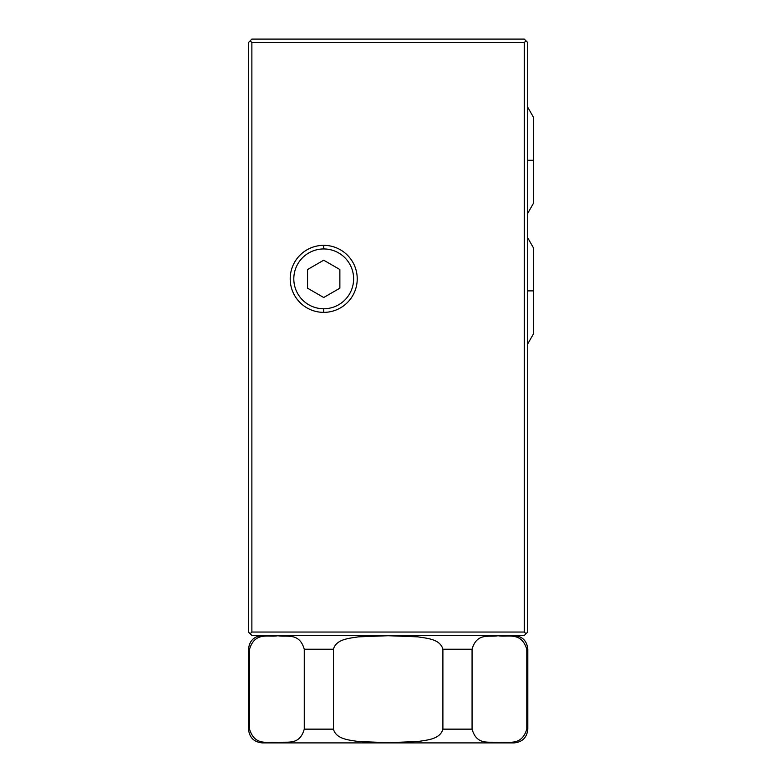 <?xml version="1.0" encoding="UTF-8"?>
<svg xmlns="http://www.w3.org/2000/svg" width="782" height="782" viewBox="0 0 782 782"><rect width="100%" height="100%" fill="white"/><g stroke="black" fill="none" stroke-linecap="round" stroke-linejoin="round"><path stroke-width="1.17" d="M248.432 42.541L248.432 632.042L250.152 633.762L248.432 632.042L248.432 42.541L251.872 39.1L524.282 39.1L251.872 39.1L248.432 42.541M527.723 42.541L527.723 632.042L527.723 42.541L524.282 39.1L526.003 40.82L524.282 42.541L526.003 40.82L527.723 42.541M251.872 635.483L250.152 633.762L251.872 635.483L524.282 635.483L251.872 635.483M524.282 635.483L526.003 633.762L524.282 632.042L251.872 632.042L250.152 633.762L251.872 632.042L251.872 42.541L250.152 40.82L251.872 42.541L524.282 42.541L251.872 42.541L251.872 632.042L524.282 632.042L524.282 42.541L524.282 632.042L526.003 633.762L527.723 632.042L524.282 635.483M323.709 312.37A33.518 33.518 0 0 1 290.2 278.851A33.518 33.518 0 0 1 323.709 245.343A33.518 33.518 0 0 1 357.227 278.851A33.518 33.518 0 0 1 323.709 312.37L323.709 308.763A29.902 29.902 0 0 1 293.807 278.851A29.902 29.902 0 0 1 323.709 248.95L323.709 245.343A33.518 33.518 0 0 0 290.2 278.851A33.518 33.518 0 0 0 323.709 312.37A33.518 33.518 0 0 0 357.227 278.851A33.518 33.518 0 0 0 323.709 245.343L323.709 248.95A29.902 29.902 0 0 1 353.62 278.851A29.902 29.902 0 0 1 323.709 308.763L323.709 312.37M323.709 308.763A29.902 29.902 0 0 0 353.62 278.851A29.902 29.902 0 0 0 323.709 248.95A29.902 29.902 0 0 0 293.807 278.851A29.902 29.902 0 0 0 323.709 308.763M307.561 288.187L307.561 269.526L323.709 260.201L339.867 269.526L339.867 288.187L323.709 297.512L307.561 288.187L307.561 269.526L323.709 260.201L339.867 269.526L339.867 288.187L323.709 297.512L307.561 288.187M526.785 649.236C521.164 631.045 507.41 637.643 498.075 635.727C489.571 637.486 476.903 632.11 472.064 649.236L442.895 649.236C440.1 638.933 426.718 638.337 417.881 636.851L388.165 635.483L358.41 636.851C349.583 638.337 336.221 638.943 333.435 649.236L304.266 649.236C299.31 631.954 286.486 637.506 277.864 635.727C268.646 637.613 255.049 631.191 249.536 649.236L248.52 649.236L249.536 649.236L249.536 729.147C255.167 747.338 268.92 740.74 278.255 742.646C286.75 740.896 299.428 746.272 304.266 729.147L333.435 729.147L333.435 649.236C336.221 638.943 349.583 638.337 358.41 636.851L388.165 635.727L417.881 636.851C426.718 638.337 440.1 638.933 442.895 649.236L472.064 649.236C476.903 632.11 489.571 637.486 498.075 635.727C507.41 637.643 521.164 631.045 526.785 649.236L526.785 729.147C521.281 747.191 507.684 740.769 498.466 742.656C489.845 740.877 477.02 746.429 472.064 729.147L472.064 649.236L472.064 729.147L442.895 729.147L442.895 649.236L442.895 729.147L472.064 729.147C477.02 746.429 489.845 740.877 498.466 742.656C507.684 740.769 521.281 747.191 526.785 729.147L526.785 649.236L527.811 649.236L526.785 649.236M514.057 635.483C522.405 636.294 526.99 640.878 527.811 649.236L527.811 729.147L526.785 729.147L527.811 729.147C526.99 737.504 522.405 742.089 514.057 742.9L388.165 742.9L417.969 741.522C426.777 740.036 440.119 739.43 442.895 729.147C440.119 739.43 426.777 740.036 417.969 741.522L388.165 742.656L358.42 741.532C349.593 740.046 336.221 739.449 333.435 729.147C336.221 739.449 349.593 740.046 358.42 741.532L388.165 742.9L262.273 742.9C253.915 742.089 249.331 737.504 248.52 729.147L249.536 729.147L248.52 729.147L248.52 649.236C249.331 640.878 253.915 636.294 262.273 635.483M304.266 729.147L304.266 649.236L333.435 649.236L333.435 729.147L304.266 729.147C299.428 746.272 286.75 740.896 278.255 742.646C268.92 740.74 255.167 747.338 249.536 729.147L249.536 649.236C255.049 631.191 268.656 637.613 277.864 635.727C286.486 637.506 299.31 631.954 304.266 649.236L304.266 729.147M527.723 343.953L533.568 333.679L533.568 290.884L527.723 290.884L533.568 290.884L533.568 248.09L527.723 237.826M527.723 213.33L533.568 203.066L533.568 160.271L527.723 160.271L533.568 160.271L533.568 117.476L527.723 107.202"/></g></svg>
